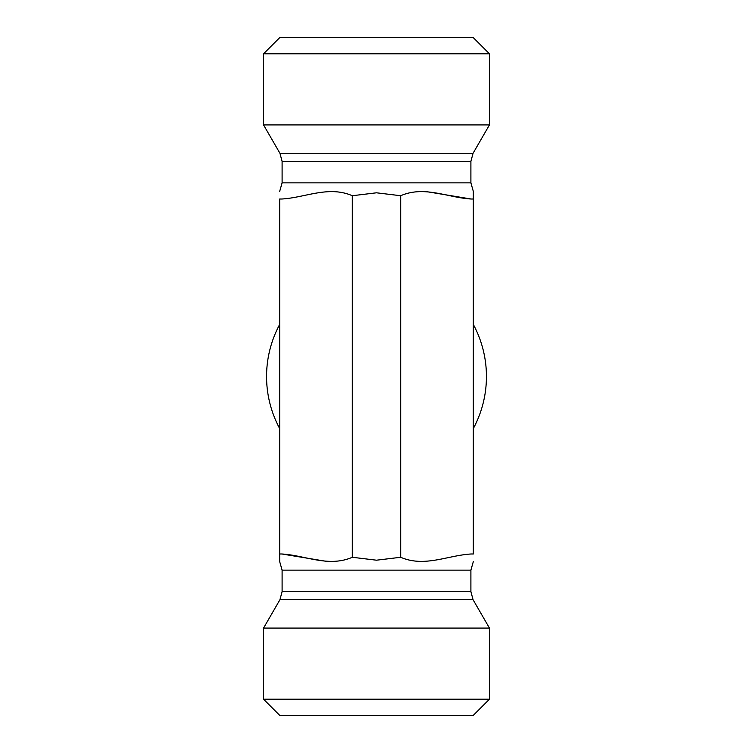 <?xml version="1.0" encoding="UTF-8"?>
<svg xmlns="http://www.w3.org/2000/svg" width="753" height="753" viewBox="0 0 753 753"><rect width="100%" height="100%" fill="white"/><g stroke="black" fill="none" stroke-linecap="round" stroke-linejoin="round"><path stroke-width="1.13" d="M279.683 324.421A109.929 109.929 0 0 0 279.683 428.579M473.317 428.579A109.929 109.929 0 0 0 473.317 324.421M489.45 53.783L473.317 37.65L279.683 37.65L263.55 53.783L489.45 53.783L489.45 124.913L263.55 124.913L263.55 53.783M281.914 199.008L279.683 199.008L279.683 553.992L281.914 553.992C305.577 555.403 328.543 567.583 352.3 557.276L376.5 560.194L400.7 557.276C424.457 567.583 447.423 555.403 471.086 553.992L473.317 553.992L473.317 199.008L471.086 199.008C447.423 197.597 424.457 185.417 400.7 195.724L376.5 192.806L352.3 195.724C328.543 185.417 305.577 197.597 281.914 199.008M424.908 191.375L471.086 199.008M473.317 199.008L473.317 191.375L473.317 199.008M400.7 195.724L400.7 557.276M352.3 195.724L352.3 557.276M489.45 699.217L263.55 699.217L263.55 628.087L489.45 628.087L489.45 699.217L473.317 715.35L279.683 715.35L263.55 699.217M328.092 561.625L281.914 553.992M279.683 553.992L279.683 561.625L279.683 553.992M470.898 161.377L282.102 161.377L279.947 153.311L473.053 153.311L470.898 161.377L470.898 182.875L282.102 182.875L279.683 191.375M279.683 561.625L282.102 570.125L470.898 570.125L473.317 561.625M470.898 591.623L473.053 599.689L279.947 599.689L282.102 591.623L470.898 591.623L470.898 570.125M470.898 182.875L473.317 191.375M282.102 161.377L282.102 182.875M473.053 153.311L489.45 124.913M279.947 153.311L263.55 124.913M282.102 591.623L282.102 570.125M279.947 599.689L263.55 628.087M473.053 599.689L489.45 628.087"/></g></svg>
